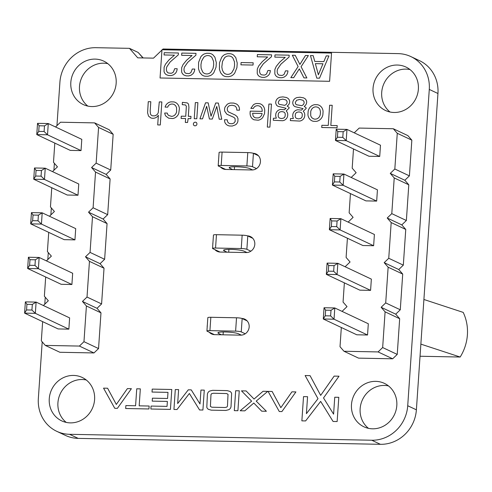 <?xml version="1.0" encoding="UTF-8"?>
<svg xmlns="http://www.w3.org/2000/svg" width="492" height="492" viewBox="0 0 492 492"><rect width="100%" height="100%" fill="white"/><g stroke="black" fill="none" stroke-linecap="round" stroke-linejoin="round"><path stroke-width="0.74" d="M423.907 299.487L463.206 312.395A45.172 42.195 115.2 0 1 460.168 357.032L420.039 356.245M460.168 357.032L420.863 344.123M209.924 330.636A4.446 0.615 -176.1 0 0 206.923 331.011L207.833 317.654A4.446 0.615 3.9 0 1 210.834 317.285L209.924 330.636L235.613 331.141L236.523 317.789L210.834 317.285M236.523 317.789A4.446 0.615 3.9 0 1 242.156 318.545L247.125 320.889M206.923 331.011A4.446 0.615 -176.1 0 0 207.163 331.233L214.383 334.64M221.443 334.781L218.485 333.385A10.584 1.458 3.9 0 1 217.919 332.863A10.584 1.458 3.9 0 1 226.794 332.026A10.584 1.458 3.9 0 1 238.466 333.779L241.344 335.138M242.156 318.545L241.246 331.903L245.237 333.785M241.246 331.903A4.446 0.615 -176.1 0 0 235.613 331.141M215.551 248.042A4.446 0.615 -176.1 0 0 212.55 248.417L213.46 235.059A4.446 0.615 3.9 0 1 216.462 234.684L215.551 248.042L241.24 248.546L242.15 235.188L216.462 234.684M242.15 235.188A4.446 0.615 3.9 0 1 247.783 235.951L252.759 238.294M212.55 248.417A4.446 0.615 -176.1 0 0 212.79 248.638L220.01 252.039M227.07 252.181L224.118 250.791A10.584 1.458 3.9 0 1 223.553 250.268A10.584 1.458 3.9 0 1 232.427 249.432A10.584 1.458 3.9 0 1 244.1 251.184L246.978 252.537M247.783 235.951L246.873 249.303L250.865 251.191M246.873 249.303A4.446 0.615 -176.1 0 0 241.24 248.546M221.185 165.447A4.446 0.615 -176.1 0 0 218.184 165.822L219.094 152.465A4.446 0.615 3.9 0 1 222.095 152.09L221.185 165.447L246.873 165.952L247.783 152.594L222.095 152.09M247.783 152.594A4.446 0.615 3.9 0 1 253.417 153.356L258.392 155.7M218.184 165.822A4.446 0.615 -176.1 0 0 218.423 166.044L225.643 169.445M232.704 169.586L229.746 168.196A10.584 1.458 3.9 0 1 229.18 167.674A10.584 1.458 3.9 0 1 238.054 166.837A10.584 1.458 3.9 0 1 249.727 168.59L252.605 169.943M253.417 153.356L252.507 166.708L256.498 168.59M252.507 166.708A4.446 0.615 -176.1 0 0 246.873 165.952M341.325 327.494L340.015 346.712L343.976 351.257L358.551 358.133L392.665 358.797L397.235 354.418L399.67 318.711L395.709 314.16L400.279 309.782L402.714 274.075L398.754 269.53L403.323 265.145L405.759 229.438L401.798 224.893L406.367 220.508L408.797 184.801L404.836 180.257L409.406 175.872L411.841 140.165L407.88 135.62L393.305 128.744L359.191 128.074L354.621 132.459L354.584 133M353.496 148.953L352.186 168.166L356.147 172.71L351.577 177.095L351.54 177.637M350.452 193.59L349.142 212.802L353.102 217.347L348.533 221.726L348.496 222.273M347.413 238.226L346.104 257.439L350.064 261.984L345.495 266.363L345.458 266.91M344.369 282.857L343.059 302.076L347.02 306.621L342.45 310.999L342.414 311.547M343.976 351.257L378.09 351.928L382.659 347.549L385.095 311.836L381.134 307.291L385.703 302.912L388.139 267.199L384.178 262.654L388.748 258.275L391.183 222.562L387.222 218.017L391.792 213.639L394.221 177.926L390.267 173.381L394.83 169.002L397.265 133.295L393.305 128.744M336.227 129.199L335.458 140.448L368.969 156.247L379.719 156.456L380.482 145.208L346.971 129.408L343.176 131.733L342.795 137.36L346.208 140.657L346.971 129.408L336.227 129.199L337.801 131.628L343.176 131.733M333.182 173.836L332.42 185.084L365.925 200.884L376.675 201.093L377.438 189.844L343.926 174.045L340.132 176.37L334.763 176.265L333.182 173.836L343.926 174.045L343.164 185.293L339.751 181.997L340.132 176.37M330.138 218.473L329.376 229.721L362.887 245.52L373.631 245.729L374.4 234.481L340.888 218.682L337.088 221.006L331.719 220.902L330.138 218.473L340.888 218.682L340.12 229.93L336.706 226.634L337.088 221.006M324.056 307.746L323.287 318.994L356.798 334.794L367.542 335.003L368.311 323.754L334.8 307.955L331.005 310.28L325.63 310.175L324.056 307.746L334.8 307.955L334.031 319.203L330.618 315.907L331.005 310.28M370.587 290.366L359.843 290.157L326.331 274.358L337.075 274.567L337.844 263.318L334.05 265.643L333.662 271.27L337.075 274.567L370.587 290.366L371.355 279.118L337.844 263.318L327.1 263.109L328.674 265.539L334.05 265.643M411.841 140.165L397.265 133.295M409.406 175.872L394.83 169.002M404.836 180.257L390.267 173.381M408.797 184.801L394.221 177.926M406.367 220.508L391.792 213.639M401.798 224.893L387.222 218.017M405.759 229.438L391.183 222.562M403.323 265.145L388.748 258.275M398.754 269.53L384.178 262.654M402.714 274.075L388.139 267.199M400.279 309.782L385.703 302.912M395.709 314.16L381.134 307.291M399.67 318.711L385.095 311.836M397.235 354.418L382.659 347.549M392.665 358.797L378.09 351.928M379.719 156.456L346.208 140.657L335.458 140.448L337.42 137.256L337.801 131.628M376.675 201.093L343.164 185.293L332.42 185.084L334.376 181.892L334.763 176.265M373.631 245.729L340.12 229.93L329.376 229.721L331.331 226.529L331.719 220.902M367.542 335.003L334.031 319.203L323.287 318.994L325.249 315.803L325.63 310.175M333.662 271.27L328.293 271.166L326.331 274.358L327.1 263.109M337.42 137.256L342.795 137.36M334.376 181.892L339.751 181.997M331.331 226.529L336.706 226.634M325.249 315.803L330.618 315.907M328.293 271.166L328.674 265.539M42.638 321.639L41.328 340.851L45.289 345.402L59.864 352.272L93.978 352.942L98.548 348.564L100.983 312.851L97.022 308.306L101.592 303.927L104.027 268.214L100.067 263.669L104.636 259.29L107.065 223.583L103.105 219.032L107.674 214.653L110.11 178.947L106.149 174.396L110.718 170.017L113.154 134.31L109.193 129.759L94.618 122.889L60.504 122.219L55.934 126.598L55.897 127.139M54.809 143.092L53.499 162.305L57.459 166.856L52.89 171.234L52.853 171.776M51.765 187.729L50.455 206.941L54.415 211.492L49.846 215.871L49.809 216.412M48.72 232.365L47.41 251.578L51.371 256.129L46.801 260.508L46.765 261.049M45.682 277.002L44.372 296.215L48.333 300.766L43.763 305.145L43.726 305.686M45.289 345.402L79.403 346.073L83.972 341.688L86.407 305.981L82.447 301.436L87.016 297.051L89.452 261.344L85.491 256.799L90.061 252.414L92.496 216.708L88.535 212.163L93.099 207.778L95.534 172.071L91.573 167.526L96.143 163.141L98.578 127.434L94.618 122.889M37.54 123.338L36.771 134.587L70.282 150.392L81.026 150.601L81.795 139.353L48.284 123.553L44.489 125.878L44.102 131.499L47.515 134.802L48.284 123.553L37.54 123.338L39.114 125.774L44.489 125.878M34.495 167.975L33.727 179.223L67.238 195.029L77.988 195.238L78.751 183.99L45.239 168.19L41.445 170.515L36.07 170.41L34.495 167.975L45.239 168.19L44.477 179.439L41.064 176.136L41.445 170.515M31.451 212.612L30.688 223.86L64.2 239.659L74.944 239.875L75.706 228.626L42.195 212.827L38.401 215.152L33.032 215.047L31.451 212.612L42.195 212.827L41.433 224.069L38.019 220.773L38.401 215.152M25.369 301.885L24.6 313.133L58.111 328.933L68.855 329.148L69.624 317.9L36.113 302.1L32.318 304.425L26.943 304.32L25.369 301.885L36.113 302.1L35.344 313.342L31.931 310.046L32.318 304.425M71.9 284.511L61.156 284.296L27.644 268.497L38.388 268.706L39.157 257.464L35.356 259.788L34.975 265.409L38.388 268.706L71.9 284.511L72.668 273.263L39.157 257.464L28.407 257.248L29.987 259.684L35.356 259.788M113.154 134.31L98.578 127.434M110.718 170.017L96.143 163.141M106.149 174.396L91.573 167.526M110.11 178.947L95.534 172.071M107.674 214.653L93.099 207.778M103.105 219.032L88.535 212.163M107.065 223.583L92.496 216.708M104.636 259.29L90.061 252.414M100.067 263.669L85.491 256.799M104.027 268.214L89.452 261.344M101.592 303.927L87.016 297.051M97.022 308.306L82.447 301.436M100.983 312.851L86.407 305.981M98.548 348.564L83.972 341.688M93.978 352.942L79.403 346.073M81.026 150.601L47.515 134.802L36.771 134.587L38.733 131.395L39.114 125.774M77.988 195.238L44.477 179.439L33.727 179.223L35.688 176.031L36.07 170.41M74.944 239.875L41.433 224.069L30.688 223.86L32.644 220.668L33.032 215.047M68.855 329.148L35.344 313.342L24.6 313.133L26.562 309.942L26.943 304.32M34.975 265.409L29.6 265.305L27.644 268.497L28.407 257.248M38.733 131.395L44.102 131.499M35.688 176.031L41.064 176.136M32.644 220.668L38.019 220.773M26.562 309.942L31.931 310.046M29.6 265.305L29.987 259.684M143.19 57.945L138.307 52.626M307.568 396.7L303.521 396.62L301.873 420.851L305.618 420.924L320.661 401.404L333.066 421.459L337.143 421.539L338.797 397.315L334.751 397.235L333.594 414.166L323.521 397.942L339.013 376.202L334.148 376.103L320.673 395.383L310.058 375.636L305.12 375.537L317.998 398.68L306.411 413.667L307.568 396.7M328.262 125.417L321.873 125.294L321.725 127.502L337.063 127.803L337.211 125.595L330.827 125.466L332.205 105.288L329.634 105.239L328.262 125.417M318.386 74.802L322.955 63.776L315.354 63.628L318.386 74.802M222.47 61.525L221.818 66.974L222.335 70.024L223.565 72.392A5.892 5.504 -64.8 0 0 226.388 74.218L227.568 74.366A5.873 5.486 -64.8 0 0 231.861 72.545L233.958 68.849L234.579 65.295L234.444 61.764L232.857 57.976A5.972 5.578 -64.8 0 0 230.01 56.125L228.823 55.971A5.763 5.387 -64.8 0 0 224.561 57.81L222.47 61.525M201.572 61.119L200.951 64.649L201.087 68.204L202.673 71.98A5.892 5.504 -64.8 0 0 205.49 73.806L206.671 73.954A5.873 5.486 -64.8 0 0 210.963 72.133L213.061 68.437L213.682 64.889L213.546 61.352L211.96 57.564A5.965 5.578 -64.8 0 0 209.112 55.713L207.925 55.565A5.763 5.387 -64.8 0 0 203.663 57.404L201.572 61.119M331.534 53.075L161.979 49.754L160.054 77.982L329.609 81.309L331.534 53.075M319.505 78.185L316.78 78.13L310.458 55.59L313.183 55.639L314.757 61.439L323.853 61.617L326.221 55.897L328.914 55.953L319.505 78.185M290.821 77.625L298.121 66.555L292.316 55.233L295.218 55.289L299.892 64.415L305.483 55.491L308.386 55.547L301.079 66.709L306.86 77.939L303.958 77.877L299.314 68.855L293.693 77.681L290.821 77.625M285.249 57.336L274.831 57.134L274.985 54.895L289.191 55.172L289.062 57.06L280.932 64.151L277.716 68.806A6.365 5.941 -64.8 0 0 277.217 72.103L277.439 73.148A3.672 3.432 -64.8 0 0 279.167 75.171L281.83 75.442A3.985 3.727 -64.8 0 0 284.198 74.151L285.489 70.854L287.968 70.903L287.746 72.349A6.863 6.408 115.2 0 1 286.08 75.639L284.235 77.041L281.984 77.736L279.438 77.693L277.359 76.992A5.72 5.344 115.2 0 1 274.825 73.689L274.874 69.446L276.264 66.352L279.819 62.035L285.249 57.336M267.66 56.992L257.242 56.789L257.39 54.55L271.602 54.827L271.473 56.715L263.337 63.806L260.12 68.462A6.365 5.941 -64.8 0 0 259.622 71.758L259.85 72.804A3.672 3.432 -64.8 0 0 261.572 74.827L264.235 75.098A3.985 3.727 -64.8 0 0 266.603 73.806L267.9 70.51L270.372 70.559L270.157 72.004A6.863 6.408 115.2 0 1 268.484 75.294L266.646 76.697L264.395 77.392L261.849 77.349L259.764 76.647A5.72 5.344 115.2 0 1 257.23 73.345L257.285 69.101L258.669 66.008L262.23 61.691L267.66 56.992M253.029 65.061L240.926 64.827L241.08 62.552L253.183 62.791L253.029 65.061M219.42 69.304L219.5 62.73L221.664 57.343A8.745 8.167 115.2 0 1 225.139 54.36L227.575 53.677L230.361 53.733A8.444 7.884 115.2 0 1 233.706 55.153L235.803 57.626L237.236 63.081L236.923 67.638L234.752 73.025A8.776 8.198 115.2 0 1 231.252 76.008L228.805 76.691L226.006 76.641A8.296 7.749 115.2 0 1 222.685 75.215L220.613 72.748L219.42 69.304M198.522 68.898L198.602 62.318L200.767 56.937A8.745 8.167 115.2 0 1 204.242 53.954L206.677 53.265L209.463 53.321A8.444 7.884 115.2 0 1 212.808 54.747L214.906 57.213L216.339 62.669L216.025 67.232L213.854 72.613A8.776 8.198 115.2 0 1 210.355 75.596L207.907 76.285L205.109 76.229A8.296 7.749 115.2 0 1 201.788 74.802L199.715 72.336L198.522 68.898M192.065 55.51L181.646 55.307L181.8 53.068L196.007 53.345L195.877 55.233L187.747 62.324L184.531 66.98A6.365 5.947 -64.8 0 0 184.033 70.276L184.254 71.322A3.672 3.432 -64.8 0 0 185.982 73.345L188.645 73.615A3.985 3.727 -64.8 0 0 191.013 72.324L192.304 69.028L194.783 69.077L194.561 70.522A6.863 6.408 115.2 0 1 192.895 73.812L191.05 75.215L188.799 75.909L186.253 75.866L184.174 75.159A5.72 5.344 115.2 0 1 181.64 71.863L181.689 67.619L183.079 64.526L186.634 60.209L192.065 55.51M174.475 55.166L164.051 54.956L164.205 52.718L178.418 53.001L178.288 54.889L170.152 61.98L166.936 66.635A6.365 5.941 -64.8 0 0 166.437 69.932L166.659 70.977A3.672 3.432 -64.8 0 0 168.387 73.001L171.05 73.271A3.985 3.727 -64.8 0 0 173.418 71.98L174.715 68.683L177.188 68.732L176.966 70.178A6.863 6.408 115.2 0 1 175.3 73.468L173.455 74.87L171.21 75.565L168.664 75.522L166.579 74.815A5.72 5.344 115.2 0 1 164.045 71.518L164.1 67.275L165.484 64.181L169.045 59.858L174.475 55.166M310.065 107.268A8.216 7.675 -64.8 0 0 308.164 111.192L307.93 114.562A8.327 7.78 -64.8 0 0 309.271 118.547L310.095 119.538A7.552 7.054 -64.8 0 0 313.496 121.309L316.331 121.364A7.743 7.232 -64.8 0 0 319.984 119.728L320.95 118.775A8.18 7.644 -64.8 0 0 322.857 114.851L323.084 111.487A8.401 7.847 -64.8 0 0 321.743 107.496L320.919 106.506A7.577 7.079 -64.8 0 0 317.524 104.735L314.689 104.679A7.706 7.195 -64.8 0 0 311.036 106.315L310.065 107.268M312.008 117.889A5.394 5.037 115.2 0 1 310.704 115.411L310.735 111.598A6.15 5.744 115.2 0 1 312.063 108.701L312.715 108.031A5 4.674 115.2 0 1 315.956 106.887L317.205 107.084A4.932 4.606 115.2 0 1 319.997 109.71L320.464 111.782L320.28 114.47A6.009 5.609 115.2 0 1 318.951 117.348L318.293 118.012A5.154 4.815 115.2 0 1 313.804 118.959L312.008 117.889M280.846 407.677L272.125 391.46L268.072 391.38L279.284 411.527L281.904 411.576L295.913 391.921L291.916 391.847L280.846 407.677M293.392 118.498L290.477 118.578L290.335 120.589L299.622 121.063A6.199 5.787 -64.8 0 0 302.555 119.851L303.281 119.181A5.412 5.055 -64.8 0 0 304.622 116.579L304.769 115.534A5.929 5.541 -64.8 0 0 304.265 112.619L303.257 111.229L306.092 108.535L306.141 107.803L304.197 106.389A5.234 4.889 -64.8 0 0 306.258 104.027L306.534 103.209A4.748 4.434 -64.8 0 0 306.393 100.436L305.354 98.917L303.589 97.853L299.948 97.225L297.1 97.545A6.537 6.107 -64.8 0 0 294.284 99.187L293.687 99.938A5.105 4.766 -64.8 0 0 292.851 103.855L293.595 105.577L294.923 106.623L303.097 108.634L301.424 110.085L297.844 109.765A6.187 5.781 -64.8 0 0 294.917 110.952L294.191 111.623A5.486 5.123 -64.8 0 0 292.857 114.255L292.709 116.346L293.392 118.498M296.553 104.747A2.442 2.282 115.2 0 1 295.335 102.484L296.627 100.245L299.794 99.433L303.035 100.3L304.05 101.703L304.13 102.687A3.382 3.161 115.2 0 1 303.084 104.864L301.793 105.675L296.553 104.747M296.615 118.443A2.964 2.768 115.2 0 1 295.218 116.432L295.372 114.242A2.946 2.755 115.2 0 1 297.033 112.281L298.976 111.905L300.864 112.354A3.001 2.804 115.2 0 1 302.291 114.384L302.143 116.567A2.958 2.761 115.2 0 1 300.434 118.523L298.503 118.892L296.615 118.443M276.35 118.166L273.435 118.24L273.3 120.257L282.58 120.731A6.199 5.787 -64.8 0 0 285.514 119.519L286.239 118.849A5.412 5.055 -64.8 0 0 287.58 116.241L287.734 115.202A5.929 5.541 -64.8 0 0 287.23 112.287L286.221 110.891L289.05 108.203L289.105 107.465L287.156 106.057A5.234 4.889 -64.8 0 0 289.222 103.695L289.499 102.877A4.748 4.434 -64.8 0 0 289.351 100.104L288.318 98.585L286.547 97.521L282.906 96.887L280.059 97.207A6.537 6.107 -64.8 0 0 277.248 98.855L276.652 99.599A5.105 4.766 -64.8 0 0 275.815 103.523L276.559 105.245L277.888 106.284L286.061 108.301L284.388 109.753L280.803 109.433A6.187 5.781 -64.8 0 0 277.875 110.62L277.156 111.29A5.486 5.123 -64.8 0 0 275.815 113.916L275.674 116.007L276.35 118.166M279.517 104.415A2.442 2.282 115.2 0 1 278.3 102.145L279.585 99.907L282.759 99.095L285.993 99.968L287.008 101.37L287.094 102.354A3.382 3.161 115.2 0 1 286.049 104.532L284.751 105.343L279.517 104.415M279.573 118.111A2.964 2.768 115.2 0 1 278.183 116.1L278.331 113.91A2.946 2.755 115.2 0 1 279.997 111.948L281.941 111.573L283.829 112.022A3.001 2.804 115.2 0 1 285.255 114.052L285.102 116.235A2.958 2.761 115.2 0 1 283.392 118.185L281.461 118.56L279.573 118.111M254.069 399.055L246.123 390.949L241.474 390.857L251.627 401.158L240.17 410.758L244.795 410.851L253.798 403.04L261.713 411.183L266.387 411.275L256.203 401.109L267.746 391.374L263.042 391.281L254.069 399.055M271.455 104.095L268.89 104.046L267.316 127.071L269.88 127.12L271.455 104.095M262.23 111.37L250.237 111.13L250.108 112.613A8.259 7.718 -64.8 0 0 250.692 116.376L251.264 117.459A7.079 6.611 -64.8 0 0 253.983 119.777L258.146 120.22A7.325 6.845 -64.8 0 0 262.697 117.613L264.518 113.707L264.745 110.356A8.524 7.964 -64.8 0 0 263.448 106.377L262.642 105.38A7.294 6.814 -64.8 0 0 259.309 103.597L256.713 103.498A7.072 6.605 -64.8 0 0 253.392 104.808L250.828 108.381L253.362 108.431A4.379 4.09 115.2 0 1 255.028 106.413L255.785 106.026A5.553 5.184 115.2 0 1 260.102 106.432L260.754 106.955A5.449 5.086 115.2 0 1 262.095 109.402L262.23 111.37M255.662 117.877A4.594 4.287 115.2 0 1 253.091 115.829L252.599 113.258L262.088 113.449A4.92 4.594 115.2 0 1 258.183 117.914L255.662 117.877M239.26 390.814L235.668 390.74L234.309 410.642L237.907 410.715L239.26 390.814M209.635 391.072A4.034 3.77 -64.8 0 0 207.403 394.233L206.806 407.271A3.954 3.696 -64.8 0 0 208.503 409.362L211.271 410.156L225.84 410.439L228.805 409.695A4.041 3.776 -64.8 0 0 231.031 406.533L231.627 393.495A3.954 3.69 -64.8 0 0 229.936 391.404L227.163 390.611L212.599 390.328L209.635 391.072M210.416 406.435L210.976 394.609L211.554 393.711L213.411 393.249L226.621 393.551L228.024 394.332L227.464 406.158L226.88 407.056L225.028 407.517L211.818 407.216L210.416 406.435M225.096 106.998L224.758 107.994A7.085 6.617 -64.8 0 0 224.764 111.309L226.83 114.187L233.866 117.367L235.071 118.529L235.188 121.383L234.112 122.926L232.304 123.738L229.862 123.621A4.047 3.776 115.2 0 1 227.593 121.653L227.261 119.82L224.567 119.765L224.586 120.958A5.652 5.283 -64.8 0 0 225.785 123.861L226.517 124.605A7.165 6.691 -64.8 0 0 229.592 125.983L232.304 126.038L235.563 124.808A5.578 5.209 -64.8 0 0 237.894 121.284L238.023 118.713L237.113 116.592L235.139 115.017L228.233 111.813L227.329 110.159L227.267 108.929A3.579 3.346 115.2 0 1 229.586 105.657L232.076 105.214L234.801 105.921A4.576 4.274 115.2 0 1 236.732 108.873L236.793 110.14L239.481 110.196L239.463 108.812A6.574 6.144 -64.8 0 0 236.271 103.917L233.774 103.08L230.637 103.019A7.398 6.913 -64.8 0 0 227.132 104.415L225.096 106.998M178.621 389.621L175.293 389.559L173.94 409.461L177.022 409.522L189.371 393.483L199.561 409.965L202.913 410.027L204.272 390.125L200.945 390.064L199.998 403.969L191.247 389.873L188.295 389.812L177.667 403.563L178.621 389.621M208.171 102.853L205.539 102.803L199.937 118.818L202.532 118.867L206.658 106.284L209.407 119.002L212.31 119.058L216.769 106.438L219.186 119.193L221.757 119.242L218.343 103.056L215.717 103L211.037 116.241L208.171 102.853M194.592 122.287A1.857 1.734 -64.8 0 0 193.381 123.99L193.467 124.722A1.845 1.722 -64.8 0 0 195.029 125.817L195.748 125.7A1.734 1.624 -64.8 0 0 196.929 124.058L196.849 123.32A1.827 1.704 -64.8 0 0 195.281 122.17L194.592 122.287M197.895 102.65L195.33 102.6L194.229 118.707L196.8 118.756L197.895 102.65M185.748 116.266L181.265 116.18L181.111 118.449L185.595 118.535L185.33 122.44L187.563 122.483L188.159 118.584L190.834 118.64L190.988 116.37L188.319 116.315L188.928 107.342L188.59 104.439A3.272 3.057 -64.8 0 0 187.151 102.89L182.409 102.348L182.249 104.655L185.515 104.974L186.345 106.303L185.748 116.266M171.788 389.492L152.219 389.104L152.022 392.05L167.993 392.364L167.575 398.483L152.409 398.182L152.213 401.128L167.378 401.423L167.04 406.38L151.062 406.066L150.866 409.006L170.435 409.393L171.788 389.492M168.682 115.448A3.665 3.426 115.2 0 1 167.329 113.086L164.703 113.037A6.845 6.396 -64.8 0 0 165.982 116.241L168.701 118.203L172.661 118.547A7.694 7.183 -64.8 0 0 178.744 113.474L179.402 108.695A8.389 7.835 -64.8 0 0 178.055 104.716L177.225 103.72A7.669 7.165 -64.8 0 0 173.793 101.918L171.025 101.844A7.226 6.753 -64.8 0 0 167.71 103.191L166.813 103.996A6.636 6.199 -64.8 0 0 165.109 107.102L167.735 107.151A3.85 3.598 115.2 0 1 169.408 104.821L170.263 104.378A5.553 5.191 115.2 0 1 174.107 104.464L175.607 105.669L176.56 107.631L176.603 111.641A6.101 5.701 115.2 0 1 175.281 114.525L174.629 115.19A4.975 4.649 115.2 0 1 171.419 116.34L168.682 115.448M135.583 405.759L125.878 405.568L125.675 408.514L148.953 408.969L149.15 406.029L139.174 405.832L140.331 388.871L136.739 388.803L135.583 405.759M150.804 101.727L148.264 101.678L147.594 112.828L148.547 116.118L150.792 117.895A7.362 6.876 -64.8 0 0 155.072 117.957L156.056 117.52A5.855 5.467 -64.8 0 0 158.369 115.282L157.711 124.925L160.275 124.974L161.85 101.949L159.285 101.893L158.264 112.65A5.123 4.785 115.2 0 1 156.751 114.888L154.918 115.848L152.483 115.817A3.358 3.136 115.2 0 1 150.447 113.818L150.171 111.038L150.804 101.727M116.321 404.449L107.6 388.231L103.548 388.151L114.759 408.298L117.379 408.354L131.389 388.698L127.385 388.618L116.321 404.449M42.207 341.866L38.345 398.495A35.565 33.228 -64.8 0 0 56.758 431.324L65.424 435.408A35.565 33.228 -64.8 0 0 78.197 438.384L380.408 444.313A35.565 33.228 -64.8 0 0 416.386 409.824L437.948 93.505A35.565 33.228 -64.8 0 0 419.541 60.676L410.875 56.592A35.565 33.228 -64.8 0 0 398.102 53.616L163.049 49.003L162.262 49.754M56.758 431.324A35.565 33.228 -64.8 0 0 69.532 434.301L371.743 440.229A35.565 33.228 -64.8 0 0 407.72 405.74L429.282 89.421A35.565 33.228 -64.8 0 0 410.875 56.592M161.96 50.043L153.51 58.148L137.735 57.841L129.47 48.345L95.891 47.687A35.565 33.228 -64.8 0 0 59.913 82.176L56.949 125.626M54.378 163.319L53.905 170.257M51.34 207.956L50.867 214.893M48.296 252.593L47.822 259.53M45.252 297.23L44.778 304.167M418.372 89.206A24.01 22.429 -64.8 0 0 405.943 67.047A24.01 22.429 -64.8 0 0 375.421 79.194A24.01 22.429 -64.8 0 0 385.47 110.472A24.01 22.429 -64.8 0 0 418.372 89.206M218.583 159.974A8.45 7.89 -64.8 0 0 218.448 161.93M220.508 167.022A8.45 7.89 -64.8 0 0 222.833 168.75A8.45 7.89 -64.8 0 0 225.865 169.457L251.892 169.968A8.45 7.89 -64.8 0 0 260.17 163.412A8.45 7.89 -64.8 0 0 256.061 153.978A8.45 7.89 -64.8 0 0 253.22 153.276M396.81 405.525A24.01 22.429 -64.8 0 0 384.381 383.366A24.01 22.429 -64.8 0 0 353.853 395.519A24.01 22.429 -64.8 0 0 363.902 426.798A24.01 22.429 -64.8 0 0 396.81 405.525M214.875 249.622A8.45 7.89 -64.8 0 0 217.2 251.344A8.45 7.89 -64.8 0 0 220.238 252.052L246.258 252.562A8.45 7.89 -64.8 0 0 254.536 246.006A8.45 7.89 -64.8 0 0 250.434 236.572A8.45 7.89 -64.8 0 0 247.593 235.871M212.95 242.568A8.45 7.89 -64.8 0 0 212.821 244.524M209.241 332.217A8.45 7.89 -64.8 0 0 211.572 333.939A8.45 7.89 -64.8 0 0 214.604 334.646L240.631 335.157A8.45 7.89 -64.8 0 0 248.903 328.601A8.45 7.89 -64.8 0 0 244.801 319.167A8.45 7.89 -64.8 0 0 241.959 318.465M207.323 325.163A8.45 7.89 -64.8 0 0 207.187 327.125M116.161 83.277A24.01 22.429 -64.8 0 0 103.732 61.119A24.01 22.429 -64.8 0 0 73.203 73.265A24.01 22.429 -64.8 0 0 83.253 104.55A24.01 22.429 -64.8 0 0 116.161 83.277M94.593 399.602A24.01 22.429 -64.8 0 0 82.164 377.438A24.01 22.429 -64.8 0 0 51.642 389.59A24.01 22.429 -64.8 0 0 61.691 420.869A24.01 22.429 -64.8 0 0 94.593 399.602M142.932 57.939L138.135 52.429L129.47 48.345M410.039 69.587A24.01 22.429 -64.8 0 0 384.086 83.277A24.01 22.429 -64.8 0 0 390.033 112.016M388.477 385.913A24.01 22.429 -64.8 0 0 362.518 399.602A24.01 22.429 -64.8 0 0 368.471 428.335M107.828 63.665A24.01 22.429 -64.8 0 0 81.869 77.355A24.01 22.429 -64.8 0 0 87.822 106.087M86.26 379.984A24.01 22.429 -64.8 0 0 60.307 393.674A24.01 22.429 -64.8 0 0 66.254 422.413M223.067 334.812L223.263 331.965M218.485 333.385L218.553 332.42M228.7 252.218L228.891 249.37M224.118 250.791L224.186 249.825M234.327 169.623L234.524 166.776M229.746 168.196L229.813 167.231M69.532 434.301L78.197 438.384M371.743 440.229L380.408 444.313M407.72 405.74L416.386 409.824M429.282 89.421L437.948 93.505"/></g></svg>
